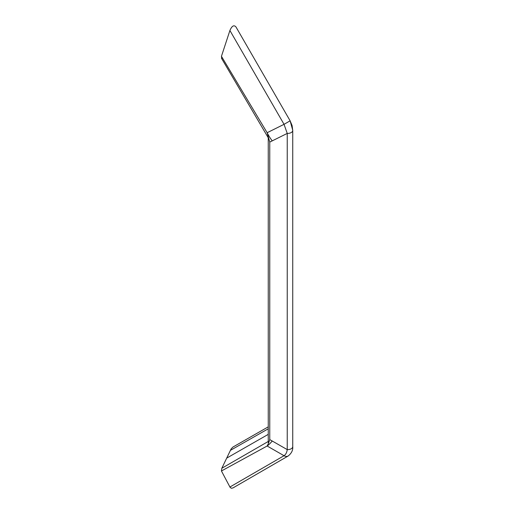 <?xml version="1.0" encoding="UTF-8"?>
<svg xmlns="http://www.w3.org/2000/svg" width="514" height="514" viewBox="0 0 514 514"><rect width="100%" height="100%" fill="white"/><g stroke="black" fill="none" stroke-linecap="round" stroke-linejoin="round"><path stroke-width="0.77" d="M288.425 455.841A5.159 4.208 -120.1 0 1 288.238 455.957L232.945 487.947L231.396 488.268L230.111 487.375L221.444 470.978L221.817 468.267L231.133 448.895L232.932 447.058L268.25 426.851M268.327 441.423L221.817 468.267M221.47 58.236L268.25 137.758L268.25 442.027A2.576 2.101 53.1 0 0 268.539 443.248L269.766 439.592L287.236 449.615A5.159 2.975 0 0 0 292.736 446.647L292.736 130.44A5.159 2.975 -0 0 0 292.723 130.248L290.127 120.816L284.043 124.324L287.236 133.415A5.159 2.975 -0 0 0 292.736 130.44L292.087 125.544L290.127 120.809L235.926 26.863L290.127 120.809M292.736 446.647C293.076 450.129 291.579 453.232 288.238 455.95A5.159 4.208 -120.1 0 1 284.043 455.706L267.139 446.011L268.539 443.248M227.015 457.942L268.25 434.362M268.25 428.792L230.311 450.412M229.906 487.028L284.043 455.706C285.797 454.485 286.857 452.455 287.236 449.615L287.236 133.415L272.24 140.868A20.631 7.459 63.6 0 1 267.139 132.721L269.766 142.095L272.24 140.868M235.99 26.979C233.966 24.678 231.942 25.848 229.906 30.493L221.444 56.315L221.817 58.596M229.906 30.493L284.043 124.324L267.139 132.721L221.444 56.315M272.24 441.012A20.631 5.583 -60.1 0 1 267.139 446.011L221.444 470.978M269.766 142.095L269.766 439.592"/></g></svg>
